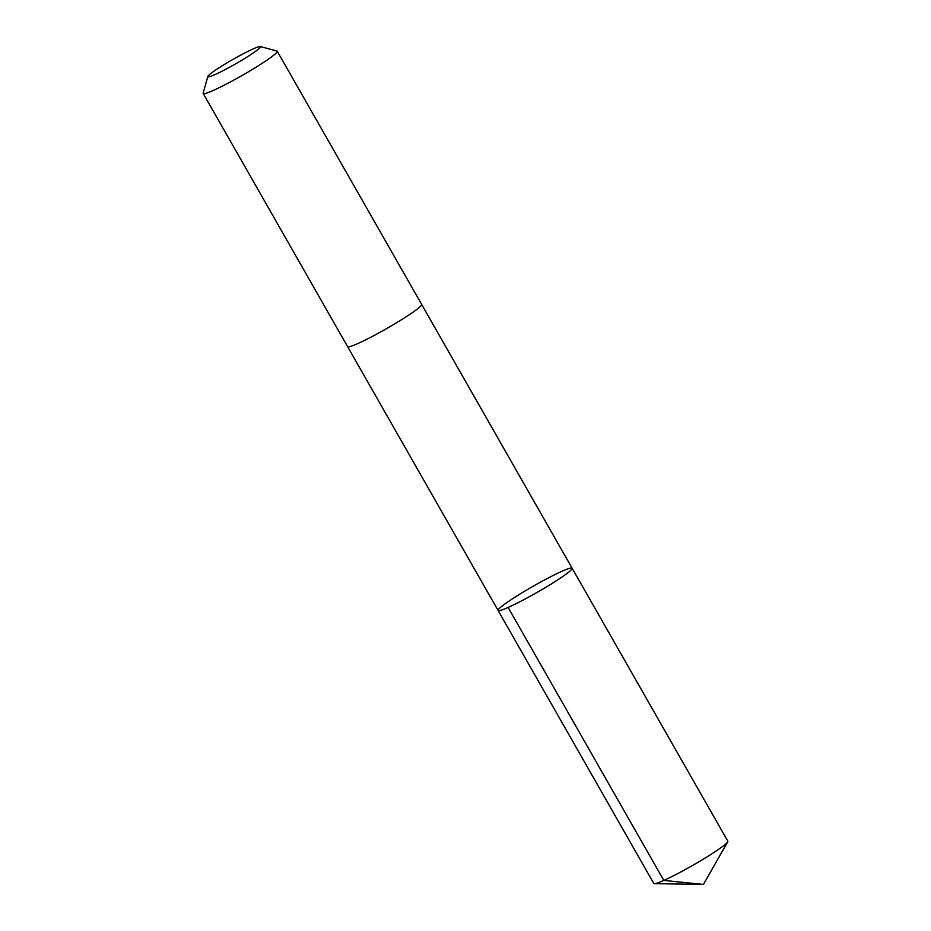 <?xml version="1.0" encoding="UTF-8"?>
<svg xmlns="http://www.w3.org/2000/svg" width="931" height="931" viewBox="0 0 931 931"><rect width="100%" height="100%" fill="white"/><g stroke="black" fill="none" stroke-linecap="round" stroke-linejoin="round"><path stroke-width="1.4" d="M572.053 568.794A42.617 3.643 150.3 0 1 534.557 593.827A42.617 3.643 150.3 0 1 498.085 610.457A42.617 3.643 150.3 0 1 533.3 586.169A42.617 3.643 150.3 0 1 572.123 568.224A42.617 3.643 150.3 0 1 572.053 568.794A42.617 3.643 150.3 0 1 534.557 593.827A42.617 3.643 150.3 0 1 498.085 610.457L653.771 883.403A42.628 3.643 -29.7 0 0 654.4 883.635A42.628 3.643 -29.7 0 0 692.594 865.446A42.628 3.643 -29.7 0 0 727.693 841.833A42.628 3.643 -29.7 0 0 727.751 841.74A42.628 3.643 -29.7 0 0 727.821 841.17L572.123 568.224A42.617 3.643 150.3 0 1 572.053 568.794M207.799 76.482L203.179 93.123A42.628 3.643 -29.7 0 0 203.202 93.472L347.6 346.646A42.628 3.643 -29.7 0 0 386.435 328.69A42.628 3.643 -29.7 0 0 421.65 304.402L277.252 51.24A42.628 3.643 -29.7 0 0 276.961 51.042L260.284 46.55A30.316 2.595 -29.7 0 0 233.413 59.153A30.316 2.595 -29.7 0 0 207.869 76.33A30.316 2.595 -29.7 0 0 207.799 76.482A30.316 2.595 -29.7 0 0 235.438 63.96A30.316 2.595 -29.7 0 0 260.284 46.55M203.202 93.472A42.628 3.643 -29.7 0 0 242.025 75.516A42.628 3.643 -29.7 0 0 277.252 51.24M727.693 841.833L703.44 884.45L663.815 880.4L508.128 607.443M703.44 884.45L654.4 883.635M347.635 346.693L498.085 610.457M421.673 304.46L572.123 568.224"/></g></svg>
